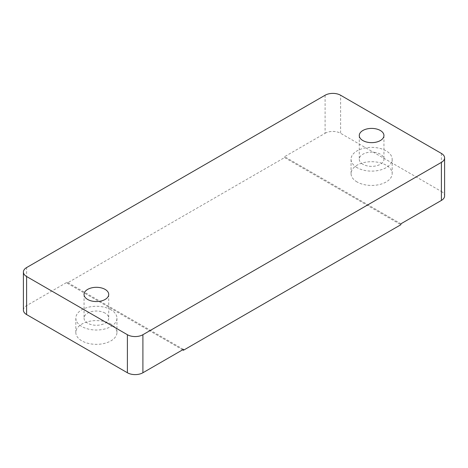 <?xml version="1.0" encoding="UTF-8"?>
<svg xmlns="http://www.w3.org/2000/svg" width="468" height="468" viewBox="0 0 468 468"><rect width="100%" height="100%" fill="white"/><g stroke="black" fill="none" stroke-linecap="round" stroke-linejoin="round"><path stroke-width="0.35" stroke-dasharray="2.34 1.75" d="M357.078 181.964A20.557 11.87 180 0 1 351.053 173.575A20.557 11.87 180 0 1 363.747 162.607A20.557 11.87 180 0 1 386.147 165.181A20.557 11.87 180 0 1 392.172 173.575A20.557 11.87 180 0 1 379.478 184.538A20.557 11.87 180 0 1 357.078 181.964M357.078 167.643A20.557 11.87 180 0 1 351.053 159.249A20.557 11.87 180 0 1 363.747 148.286A20.557 11.87 180 0 1 386.147 150.86A20.557 11.87 180 0 1 392.172 159.249A20.557 11.87 180 0 1 379.478 170.217A20.557 11.87 180 0 1 357.078 167.643M362.893 164.286A12.332 7.119 180 0 1 359.278 159.249A12.332 7.119 180 0 1 366.894 152.673A12.332 7.119 180 0 1 380.338 154.212A12.332 7.119 180 0 1 383.947 159.249A12.332 7.119 180 0 1 376.33 165.83A12.332 7.119 180 0 1 362.893 164.286M110.922 324.078A20.557 11.87 0 0 0 88.522 321.51A20.557 11.87 0 0 0 75.828 332.473A20.557 11.87 0 0 0 81.853 340.868A20.557 11.87 0 0 0 104.253 343.442A20.557 11.87 0 0 0 116.947 332.473A20.557 11.87 0 0 0 110.922 324.078M110.922 309.757A20.557 11.87 0 0 0 88.522 307.183A20.557 11.87 0 0 0 75.828 318.152A20.557 11.87 0 0 0 81.853 326.541A20.557 11.87 0 0 0 104.253 329.115A20.557 11.87 0 0 0 116.947 318.152A20.557 11.87 0 0 0 110.922 309.757M105.107 313.115A12.332 7.119 0 0 0 91.669 311.571A12.332 7.119 0 0 0 84.053 318.152A12.332 7.119 0 0 0 87.662 323.183A12.332 7.119 0 0 0 101.106 324.728A12.332 7.119 0 0 0 108.722 318.152A12.332 7.119 0 0 0 105.107 313.115M183.415 349.374L67.117 282.227L26.612 305.616L26.612 267.567M23.4 310.091A10.963 6.33 180 0 1 26.612 305.616M325.096 95.244L325.096 133.286L284.585 156.675L400.883 223.815M325.096 133.286A10.963 6.33 180 0 1 340.605 133.286L340.605 95.244M441.388 153.428L441.388 191.476L340.605 133.286M441.388 191.476A10.963 6.33 180 0 1 444.6 195.952M182.637 349.818L67.117 283.122L284.585 157.57L284.585 156.675M67.117 283.122L67.117 282.227M284.585 157.57L400.883 224.71M351.053 159.249L351.053 173.575M359.278 135.527L359.278 159.249M75.828 318.152L75.828 332.473M84.053 294.425L84.053 318.152M108.722 294.425L108.722 318.152M116.947 318.152L116.947 332.473M383.947 135.527L383.947 159.249M392.172 159.249L392.172 173.575"/><path stroke-width="0.7" d="M362.893 140.564A12.332 7.119 180 0 1 359.278 135.527A12.332 7.119 180 0 1 366.894 128.946A12.332 7.119 180 0 1 380.338 130.49A12.332 7.119 180 0 1 383.947 135.527A12.332 7.119 180 0 1 376.33 142.108A12.332 7.119 180 0 1 362.893 140.564M105.107 289.394A12.332 7.119 0 0 0 91.669 287.849A12.332 7.119 0 0 0 84.053 294.425A12.332 7.119 0 0 0 87.662 299.461A12.332 7.119 0 0 0 101.106 301.006A12.332 7.119 0 0 0 108.722 294.425A12.332 7.119 0 0 0 105.107 289.394M142.904 334.714L441.388 162.384A10.963 6.33 0 0 0 444.6 157.909A10.963 6.33 0 0 0 441.388 153.428L340.605 95.244A10.963 6.33 0 0 0 325.096 95.244L26.612 267.567A10.963 6.33 0 0 0 23.4 272.048A10.963 6.33 0 0 0 26.612 276.524L127.395 334.714A10.963 6.33 0 0 0 142.904 334.714L142.904 372.756L183.415 349.374L183.415 350.269L182.637 349.818M142.904 372.756A10.963 6.33 180 0 1 127.395 372.756L127.395 334.714M26.612 276.524L26.612 314.572L127.395 372.756M26.612 314.572A10.963 6.33 180 0 1 23.4 310.091L23.4 272.048M444.6 157.909L444.6 195.952A10.963 6.33 180 0 1 441.388 200.433L441.388 162.384M183.415 350.269L400.883 224.71L400.883 223.815L441.388 200.433"/></g></svg>

